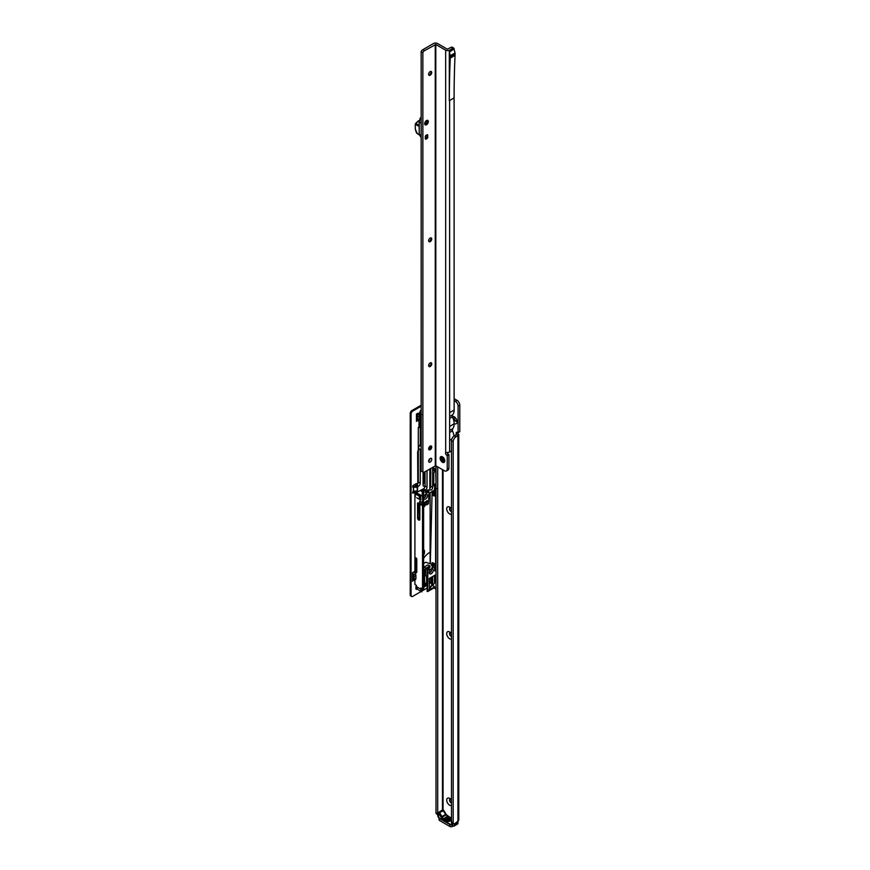 <?xml version="1.0" encoding="UTF-8"?>
<svg xmlns="http://www.w3.org/2000/svg" width="870" height="870" viewBox="0 0 870 870"><rect width="100%" height="100%" fill="white"/><g stroke="black" fill="none" stroke-linecap="round" stroke-linejoin="round"><path stroke-width="1.3" d="M451.486 805.533A4.176 2.414 60 0 1 449.649 805.207A4.176 2.414 60 0 1 446.701 800.085A4.176 2.414 60 0 1 449.649 798.377L449.649 798.377A4.176 2.414 60 0 1 451.486 800.172M450.475 798.986A2.186 1.261 -120 0 0 449.964 799.084A2.186 1.261 -120 0 0 449.627 800.835A2.186 1.261 -120 0 0 451.062 802.771A2.186 1.261 -120 0 0 451.486 802.945M451.486 639.091A4.176 2.414 60 0 1 449.649 638.765A4.176 2.414 60 0 1 446.701 633.643A4.176 2.414 60 0 1 449.649 631.935L449.649 631.935A4.176 2.414 60 0 1 451.486 633.73M450.475 632.544A2.186 1.261 -120 0 0 449.964 632.642A2.186 1.261 -120 0 0 449.627 634.393A2.186 1.261 -120 0 0 451.062 636.329A2.186 1.261 -120 0 0 451.486 636.503M451.486 514.257A4.176 2.414 60 0 1 449.649 513.931A4.176 2.414 60 0 1 446.701 508.809A4.176 2.414 60 0 1 449.649 507.101L449.649 507.101A4.176 2.414 60 0 1 451.486 508.896M450.475 507.71A2.186 1.261 -120 0 0 449.964 507.808A2.186 1.261 -120 0 0 449.627 509.559A2.186 1.261 -120 0 0 451.062 511.495A2.186 1.261 -120 0 0 451.486 511.669M452.269 416.425A4.176 2.414 60 0 1 454.162 416.73A4.176 2.414 60 0 1 457.109 421.852A4.176 2.414 60 0 1 454.162 423.559A4.176 2.414 60 0 1 454.129 423.538M454.977 417.339A2.186 1.261 -120 0 0 454.466 417.437A2.186 1.261 -120 0 0 454.14 419.188A2.186 1.261 -120 0 0 455.565 421.123A2.186 1.261 -120 0 0 456.663 421.232A2.186 1.261 -120 0 0 457 420.841M450.116 799.019A2.186 1.261 -120 0 0 449.953 800.802A2.186 1.261 -120 0 0 451.345 802.608A2.186 1.261 -120 0 0 451.486 802.684M450.116 632.577A2.186 1.261 -120 0 0 449.953 634.361A2.186 1.261 -120 0 0 451.345 636.166A2.186 1.261 -120 0 0 451.486 636.242M450.116 507.743A2.186 1.261 -120 0 0 449.953 509.526A2.186 1.261 -120 0 0 451.345 511.332A2.186 1.261 -120 0 0 451.486 511.408M454.618 417.372A2.186 1.261 -120 0 0 454.455 419.155A2.186 1.261 -120 0 0 455.847 420.96A2.186 1.261 -120 0 0 456.793 421.134M439.524 818.539L449.931 824.553L449.931 826.5L439.524 820.486A1.588 0.924 180 0 1 439.056 819.834L439.056 817.909A1.588 0.924 180 0 0 439.524 818.539L439.524 820.486M446.277 814.82L445.712 814.407L442.047 816.517L441.492 817.582L446.277 814.82A10.353 5.981 -120 0 0 449.377 817.561A9.951 5.742 60 0 1 445.995 814.614L445.712 814.407A9.559 5.514 60 0 1 443.526 810.807L442.732 809.883L438.208 812.558L438.589 817.582L451.084 824.727L452.53 824.347L451.563 824.912L452.237 824.521L452.182 826.5A1.588 0.924 180 0 1 449.931 826.5M451.095 824.814A1.588 0.924 180 0 1 449.931 824.553M452.998 826.032L452.182 826.5M437.686 466.875L437.686 813.744L436 812.765L436 465.896M438.208 814.853A2.393 1.381 -60 0 1 438.186 814.831A2.393 1.381 -60 0 1 437.686 813.744M438.186 814.831L436.49 813.863A2.393 1.381 -60 0 1 436 812.765M453.672 823.77L451.976 822.803A2.393 1.381 120 0 1 451.486 821.704L453.172 822.683A2.393 1.381 120 0 0 453.672 823.77A2.393 1.381 120 0 0 454.858 823.651L457.957 821.084A2.784 1.609 0 0 0 458.675 820.366L457.957 819.257M451.486 821.704L451.486 440.709L453.172 441.677L453.172 822.683M454.129 400.624L455.282 401.287A3.98 2.295 60 0 1 458.098 406.17L458.098 432.531L457.315 432.368A1.588 0.924 -120 0 0 456.511 432.292A1.588 0.924 -120 0 0 456.271 433.564L456.337 434.641L454.303 435.826A3.98 2.295 120 0 0 451.486 440.709M458.773 819.975L458.773 434.445L458.425 435.304L457.957 432.586L456.271 433.564L456.337 434.641L458.425 435.304A2.784 1.609 180 0 1 457.957 435.663L455.989 436.805A3.98 2.295 120 0 0 453.172 441.677M452.607 428.736A4.176 2.414 60 0 1 452.607 428.997A4.176 2.414 60 0 1 452.269 430.4M455.282 401.287L456.978 400.309L454.129 398.667M456.978 400.309A3.98 2.295 60 0 1 459.784 405.192L459.784 431.553L458.066 432.651M449.768 818.822L448.322 819.127L448.626 818.333L450.094 818.289M448.322 819.127L448.626 818.496M447.854 819.812L448.648 819.583A9.951 5.742 -120 0 0 448.811 819.638L446.321 820.323L447.213 818.953A9.951 5.742 -120 0 0 447.376 819.051L447.082 819.486A9.951 5.742 -120 0 0 447.854 819.812L447.854 819.91M450.66 818.974A9.951 5.742 60 0 1 450.007 818.8L450.181 818.703A9.951 5.742 -120 0 0 450.834 818.866L450.66 818.974M448.931 817.985L446.658 818.181L447.8 817.485A9.951 5.742 60 0 1 447.604 817.343L447.778 817.245A9.951 5.742 -120 0 0 447.974 817.387L448.365 817.158A9.951 5.742 -120 0 0 448.518 817.267L448.126 817.485A9.951 5.742 -120 0 0 448.779 817.898A9.951 5.742 -120 0 0 448.931 817.985M446.56 819.083L446.147 818.213L446.19 819.344L444.396 819.257L443.972 818.463L446.038 819.257L445.962 818.3L444.766 818.061A9.951 5.742 -120 0 0 445.331 818.518L445.157 818.616A9.951 5.742 60 0 1 444.439 818.028L446.56 818.898M446.038 819.42L445.962 818.3M447.343 816.343A9.951 5.742 -120 0 0 447.495 816.473L445.984 817.354A9.951 5.742 -120 0 0 446.245 817.572L445.973 817.593A9.951 5.742 60 0 1 445.657 817.321L447.343 816.549A10.19 5.883 60 0 1 447.343 816.549L445.799 817.441M451.486 819.061L451.106 820.062A10.353 5.981 60 0 1 448.246 821.487L448.811 820.421A9.559 5.514 -120 0 0 450.203 819.986A9.559 5.514 -120 0 0 450.823 819.529M450.997 819.344L451.856 824.738L451.171 824.912L438.654 817.55M448.246 821.487A10.353 5.981 60 0 1 441.492 817.582A10.353 5.981 60 0 1 438.632 812.852L443.526 810.807L443.417 810.09M452.922 823.346L452.324 825.576M451.486 818.877L448.811 820.421M438.208 812.558L438.436 816.995M451.791 822.65L451.791 824.51L451.084 824.727M451.302 824.923L438.73 817.724L438.284 816.712M454.27 823.64L454.608 824.945L457.935 823.02L457.935 821.606M447.213 819.148L446.299 820.508M446.647 820.247L447.593 819.877A9.951 5.742 60 0 1 446.995 819.627L446.647 820.127M445.179 818.605A10.19 5.883 60 0 1 444.766 818.268L444.766 818.061M444.222 818.496L444.581 819.159M449.616 818.909L449.921 818.191L449.268 818.191L448.485 819.018L449.921 818.191M448.485 819.17L448.779 818.409M448.648 818.017A10.19 5.883 60 0 1 448.126 817.68L447.974 817.387M447.952 817.582L447.213 818.007L448.452 817.909A9.951 5.742 60 0 1 447.952 817.582M423.636 494.693L423.396 489.745L422.244 489.745L422.244 494.562L423.636 494.693L423.875 489.69L422.472 489.418L423.364 488.907A2.393 1.381 120 0 0 425.049 485.982L425.049 471.703M416.839 490.984L417.437 491.115L417.437 486.308L417.437 491.789L414.914 491.311L414.914 573.004M427.018 470.561L427.018 487.113A2.393 1.381 -60 0 1 425.332 490.038L423.636 491.213L423.636 497.836A2.784 1.609 -60 0 1 425.615 494.421A2.784 1.609 -60 0 1 427.583 495.563A2.784 1.609 -60 0 1 425.615 498.978A2.784 1.609 -60 0 1 423.636 497.836L423.636 507.199L425.104 505.709L424.255 502.827A1.033 0.598 180 0 1 424.734 502.947L426.202 501.174M423.701 497.248A1.588 0.924 120 0 0 423.973 497.596A1.588 0.924 120 0 0 424.767 497.51A1.588 0.924 120 0 0 425.811 496.107A1.588 0.924 120 0 0 425.56 494.834A1.588 0.924 120 0 0 425.125 494.769M431.237 573.743A2.784 1.609 -60 0 1 429.269 572.612A2.784 1.609 -60 0 1 431.237 569.197L431.237 569.197A2.784 1.609 -60 0 1 433.216 570.328A2.784 1.609 -60 0 1 431.237 573.743M429.334 572.014A1.588 0.924 120 0 0 429.606 572.362A1.588 0.924 120 0 0 430.4 572.286A1.588 0.924 120 0 0 431.433 570.883A1.588 0.924 120 0 0 431.194 569.6A1.588 0.924 120 0 0 430.759 569.545M421.798 588.446L421.798 591.85L421.254 591.546L423.777 588.664L423.831 577.854L424.517 575.973L424.734 584.227L425.397 583.172M431.02 577.452L430.454 583.237L431.4 581.725L431.161 577.375M434.598 566.816A7.765 4.481 180 0 1 434.576 566.936L436 565.794M434.641 569.121A8.167 4.709 180 0 1 435.022 570.905L436 570.339M435.022 570.905L434.576 570.84A7.765 4.481 0 0 0 434.641 570.241L434.641 566.729M435.022 566.359L434.576 570.84M433.771 466.668L433.858 470.942L436 469.8M428.453 492.072L428.964 490.843A3.578 2.066 -60 0 1 428.714 489.973L425.898 491.017L425.332 491.985L425.854 492.996A4.383 2.534 -60 0 1 427.181 492.714L428.453 492.072L427.638 491.594L426.648 492.17L427.464 492.637M424.255 502.827L427.246 500.565M427.409 501L426.572 504.861L428.431 503.784L428.986 493.062L434.054 490.789L433.488 490.462M435.043 495.421L435.609 495.748L434.054 495.987L434.054 490.789M435.609 495.748L435.609 564.075L435.043 565.054L432.825 563.771A6.166 3.567 180 0 1 433.053 564.728A6.166 3.567 180 0 1 432.868 565.587L435.043 565.054M433.488 565.946L432.934 568.219L428.986 569.85L429.552 570.165M430.063 590.164L427.659 591.557L427.899 569.176L428.986 568.545L428.986 569.85M434.337 587.239L429.095 589.621L431.672 585.401L431.672 577.071M429.247 578.517L429.378 589.784M436 574.581L429.486 578.332M432.651 467.31L432.651 487.439A1.99 1.153 -60 0 1 431.781 489.44A1.99 1.153 -60 0 1 430.248 489.973A1.99 1.153 -60 0 1 429.834 489.06L429.834 468.941M429.834 459.469L429.834 458.751M429.834 449.235L429.834 446.397M436 493.04L434.75 492.54A8.167 4.709 180 0 1 435.022 494.127L436 493.562M435.022 494.127L434.576 494.062A7.765 4.481 0 0 0 434.641 493.464L434.641 487.417M434.598 487.504A7.765 4.481 180 0 1 434.576 487.624L434.576 494.062M434.576 487.624L435.022 487.048L434.576 487.624M436 486.482L435.022 487.048M436 471.105L433.771 472.714L433.771 485.808L436 485.177M414.914 486.504L415.153 485.841L417.198 485.841L414.914 486.167M419.014 427.039L418.296 427.464L418.296 482.078A2.393 1.381 -60 0 1 416.599 485.003L415.153 485.841M418.296 420.275L419.014 421.7L419.014 427.551L418.296 427.464M423.918 472.247L423.918 482.393A1.99 1.153 -60 0 1 423.07 484.383M430.324 563.586A2.393 1.381 0 0 1 430.258 563.597A2.393 1.381 0 0 1 429.073 563.466L425.854 562.227L423.636 563.51M425.093 504.013L426.572 504.861M426.572 503.175L425.615 502.632M434.054 495.987L433.032 495.389L433.032 490.734M433.032 494.791A6.166 3.567 0 0 0 432.825 494.138L432.118 491.256M432.118 493.464L432.825 494.138L432.118 493.464M417.198 485.841L417.676 486.645L418.568 486.134A2.393 1.381 120 0 0 420.253 483.209L420.253 450.051L418.709 449.159L421.189 449.029M421.189 445.603L420.253 446.147L418.709 445.255L418.709 449.159M420.253 446.147L420.253 421.635L421.189 422.178M421.189 417.654L421.189 418.405M423.124 489.038L417.198 492.126M430.683 484.275L429.834 484.764M429.867 474.085L430.954 473.128M421.189 449.507L420.253 450.051M423.07 472.182L423.07 485.155A1.99 1.153 120 0 0 423.483 486.069A1.99 1.153 120 0 0 425.049 485.493M430.117 484.601L430.117 487.939M430.117 492.409L430.117 563.597M427.659 591.557L434.576 587.565L427.137 591.448L427.137 576.31L425.593 575.407L425.593 570.078L424.68 569.883A2.393 1.381 0 0 0 423.636 569.807M431.998 564.597L430.324 563.629L432.118 491.822M425.593 570.078L424.549 569.469A5.372 3.099 0 0 0 425.724 569.709M428.497 568.262A3.186 1.838 0 0 0 430.063 566.674A3.186 1.838 0 0 0 430.052 566.511M425.995 568.251L426.05 568.132A3.186 1.838 0 0 0 430.063 566.348A3.186 1.838 0 0 0 429.954 565.87L427.757 564.913L423.82 567.186L425.778 568.317M421.537 591.752L419.471 590.556A6.373 3.676 -60 0 1 419.275 590.436L417.165 588.946A6.373 3.676 -60 0 1 416.599 586.75L416.436 585.347L414.914 584.477L414.914 579.822M432.76 585.347A6.373 3.676 120 0 0 434.478 582.954L436 582.258M432.651 576.505L432.651 585.097L434.337 586.913M426.615 576.081L426.615 582.867L424.734 585.847L425.702 583.346M423.777 580.127L423.777 582.269M424.734 584.227L423.777 584.02M423.842 577.702L424.734 577.887M430.759 581.932L431.4 581.725M430.867 581.758L430.454 582.421M434.576 586.587L434.576 587.565L431.716 589.12M423.777 585.651L424.734 585.847M423.636 575.135A2.393 1.381 180 0 1 424.68 575.211L427.137 576.31L427.137 569.013L427.899 569.176M422.244 491.67L420.112 490.441M423.636 507.199L423.636 588.218L422.515 588.86L422.515 496.215L414.914 491.822M422.515 496.215L423.396 496.215L423.396 494.889L422.244 494.562M422.515 588.86L420.873 587.979L420.83 589.186A6.373 3.676 120 0 0 421.798 591.85M420.71 495.171L420.71 500.054L419.307 499.152L419.307 496.183L420.71 495.171L416.719 492.866L415.479 493.584L419.471 495.889L419.644 499.152L420.884 499.869M416.719 497.738L420.71 500.054L416.719 497.738M422.265 502.697L422.211 505.459L420.612 504.589L419.721 501.098L422.265 502.697M429.834 488.287A1.99 1.153 120 0 0 430.683 486.297L430.683 468.451M430.683 448.006L430.683 445.94M421.341 417.187L420.71 416.578L420.71 417.937M421.667 414.631L420.645 415.12L420.569 416.458L420.471 415.436A1.99 1.153 120 0 0 420.33 415.729L419.253 417.143M430.509 579.094L431.4 579.289M430.672 578.169L431.324 578.311M430.084 587.707L431.063 586.01M424.734 584.879L423.777 584.673M424.005 576.777L424.658 576.908M428.986 568.545L428.366 568.186A6.166 3.567 180 0 1 425.778 568.23L427.137 569.013M425.778 568.23L425.778 569.535L424.549 569.469L425.778 569.535M425.995 568.121L423.82 567.186M426.05 568.132L429.954 565.87M432.825 563.771L432.118 562.586L432.118 564.141A6.166 3.567 180 0 1 432.945 565.38M432.118 562.586L435.609 564.075M432.934 568.219L431.977 567.664A5.372 3.099 0 0 0 431.531 565.13L432.118 564.141M432.868 565.587L433.488 567.24M435.924 484.449L433.771 485.514M436.849 488.592L435.783 488.548A1.153 0.663 -60 0 1 435.75 488.277L435.75 486.624M419.666 502.36L420.841 501.685M423.636 491.213L423.396 489.418M431.977 567.664L432.868 566.881L431.977 567.664M434.641 491.952L436 492.909M416.458 421.406L416.458 414.098L417.089 415.273A2.393 1.381 60 0 1 417.589 416.937L417.589 419.873A2.393 1.381 60 0 1 417.089 420.96L418.198 420.33M417.654 483.97A3.186 1.838 120 0 0 417.382 483.753A3.186 1.838 120 0 0 415.784 483.905L413.533 485.21A1.196 0.685 120 0 0 413.413 487.222L412.848 486.613A1.392 0.805 180 0 1 413.554 486.504L416.382 486.504L416.382 487.189A0.794 0.652 0 0 1 417.187 487.842L417.187 490.441A0.794 0.652 0 0 1 416.382 491.093L413.413 491.137A1.196 0.685 120 0 0 413.533 493.007L414.914 492.213M416.338 585.303A3.186 1.838 120 0 0 415.925 587.043L415.925 588.729A1.196 0.685 120 0 0 417.143 588.903M421.189 411.227L421.091 411.999L420.33 410.749L421.167 411.238A1.196 0.685 120 0 0 419.666 412.717L419.666 414.196M410.216 594.895L411.053 595.385A2.393 1.381 120 0 0 411.553 596.472L410.705 595.983A2.393 1.381 -60 0 1 410.216 594.895L410.216 413.5A2.393 1.381 -60 0 1 411.901 410.575L412.75 411.053L421.189 406.181M412.75 411.053A2.393 1.381 120 0 0 411.053 413.979L410.216 413.5M411.053 595.385L411.053 413.979M411.553 596.472A2.393 1.381 120 0 0 412.75 596.352L421.123 591.513M422.428 590.763L427.137 588.044M430.117 552.189L429.639 552.472A13.931 8.047 120 0 0 423.636 558.279M423.636 555.006A3.186 1.838 120 0 0 424.451 552.537L424.451 551.232A3.186 1.838 120 0 0 423.799 549.775A3.186 1.838 120 0 0 423.636 549.699M418.296 450.214A2.784 1.609 120 0 0 417.643 452.28L417.807 482.632A4.383 2.534 -60 0 1 417.981 482.719A4.383 2.534 -60 0 1 418.176 482.85M412.521 581.29L412.521 572.678L413.718 574.82A2.393 1.381 60 0 1 414.207 576.484L414.207 579.42A2.393 1.381 60 0 1 413.718 580.518L414.261 580.203M411.901 410.575L421.189 405.213M417.317 588.686L416.469 588.196A1.196 0.685 -60 0 1 415.925 588.729M414.914 491.235L412.685 492.529L413.533 493.007M416.904 483.611A3.186 1.838 -60 0 1 417.187 484.536M413.37 578.942L413.37 576.005L413.37 578.942A1.196 0.685 60 0 1 413.119 579.485L412.521 579.833M416.382 486.504A0.794 0.652 180 0 1 417.187 487.156L417.187 487.842M413.413 491.137L413.413 487.222L416.382 487.189M427.137 584.27L424.93 585.553M424.495 585.804L423.777 586.206M423.777 587.185L427.137 585.249M433.945 587.924L436 589.11M416.469 588.196L417.567 587.359M413.457 487.211L412.848 486.613M416.458 415.555L416.491 415.621A1.196 0.685 60 0 1 416.741 416.447L416.741 419.383A1.196 0.685 60 0 1 416.491 419.927L416.458 419.949M416.458 414.098L418.155 413.119L418.785 414.294A2.393 1.381 60 0 1 419.275 415.958L419.275 418.894A2.393 1.381 60 0 1 418.785 419.992L417.089 420.96L418.785 419.992M412.521 574.135L413.119 575.168A1.196 0.685 60 0 1 413.37 576.005M412.521 572.678L414.207 571.699L415.403 573.852A2.393 1.381 60 0 1 415.903 575.516L415.903 578.452A2.393 1.381 60 0 1 415.403 579.54L413.718 580.518L415.403 579.54M424.701 123.399A1.892 1.087 120 0 0 425.082 124.019A1.892 1.087 120 0 0 426.028 123.921A1.892 1.087 120 0 0 427.366 121.604A1.892 1.087 120 0 0 426.963 120.734A1.892 1.087 120 0 0 426.246 120.723M428.344 121.604A2.588 1.49 -60 0 1 426.517 124.769A2.588 1.49 -60 0 1 424.69 123.714L424.69 123.714A2.588 1.49 -60 0 1 426.517 120.549A2.588 1.49 -60 0 1 428.344 121.604M431.118 71.449A2.186 1.261 -60 0 1 431.444 72.351L431.444 72.351A2.186 1.261 -60 0 1 429.889 75.037A2.186 1.261 -60 0 1 428.943 75.211M429.301 75.244A4.176 2.414 120 0 0 431.324 71.742M431.128 237.901A2.186 1.261 -60 0 1 431.455 238.804L431.455 238.804A2.186 1.261 -60 0 1 429.9 241.479A2.186 1.261 -60 0 1 428.953 241.653M429.312 241.686A4.176 2.414 120 0 0 431.335 238.195M431.139 362.736A2.186 1.261 -60 0 1 431.455 363.638L431.455 363.638A2.186 1.261 -60 0 1 429.91 366.324A2.186 1.261 -60 0 1 428.964 366.498M429.323 366.531A4.176 2.414 120 0 0 431.346 363.029M431.139 445.962A2.186 1.261 -60 0 1 431.466 446.865L431.466 446.865A2.186 1.261 -60 0 1 429.921 449.551A2.186 1.261 -60 0 1 428.975 449.725M429.334 449.757A4.176 2.414 120 0 0 431.346 446.256M442.471 462.264A3.306 1.903 60 0 1 440.133 458.207A3.306 1.903 60 0 1 442.471 456.859L442.471 456.859A3.306 1.903 60 0 1 444.809 460.904A3.306 1.903 60 0 1 442.471 462.264M442.83 457.098A2.393 1.381 -120 0 0 441.927 457.12A2.393 1.381 -120 0 0 441.558 459.034A2.393 1.381 -120 0 0 443.124 461.133A2.393 1.381 -120 0 0 444.32 461.252A2.393 1.381 -120 0 0 444.787 460.491M442.569 457.022A2.393 1.381 -120 0 0 444.168 460.534A2.393 1.381 -120 0 0 444.722 460.752M430.204 458.49A2.186 1.261 120 0 0 428.769 460.415A2.186 1.261 120 0 0 429.106 462.177A2.186 1.261 120 0 0 430.204 462.068A2.186 1.261 120 0 0 431.629 460.132A2.186 1.261 120 0 0 431.292 458.381A2.186 1.261 120 0 0 430.204 458.49M426.757 137.069L427.725 137.623L427.725 134.904A2.393 1.381 120 0 0 427.714 134.893A2.393 1.381 120 0 0 425.31 136.307L425.31 139.026A2.393 1.381 120 0 0 425.321 139.037A2.393 1.381 120 0 0 426.517 138.917A2.393 1.381 120 0 0 427.725 137.623M424.723 123.29A1.892 1.087 120 0 0 424.832 123.235A1.892 1.087 120 0 0 426.159 120.789M430.171 71.623A2.186 1.261 120 0 0 428.747 73.548A2.186 1.261 120 0 0 429.073 75.309A2.186 1.261 120 0 0 430.171 75.201A2.186 1.261 120 0 0 431.607 73.265A2.186 1.261 120 0 0 431.27 71.514A2.186 1.261 120 0 0 430.171 71.623M430.182 238.075A2.186 1.261 120 0 0 428.758 240A2.186 1.261 120 0 0 429.095 241.751A2.186 1.261 120 0 0 430.182 241.642A2.186 1.261 120 0 0 431.618 239.718A2.186 1.261 120 0 0 431.281 237.967A2.186 1.261 120 0 0 430.182 238.075M430.193 362.91A2.186 1.261 120 0 0 428.758 364.834A2.186 1.261 120 0 0 429.095 366.596A2.186 1.261 120 0 0 430.193 366.487A2.186 1.261 120 0 0 431.629 364.552A2.186 1.261 120 0 0 431.292 362.801A2.186 1.261 120 0 0 430.193 362.91M430.204 446.136A2.186 1.261 120 0 0 428.769 448.061A2.186 1.261 120 0 0 429.106 449.823A2.186 1.261 120 0 0 430.204 449.714A2.186 1.261 120 0 0 431.629 447.778A2.186 1.261 120 0 0 431.292 446.027A2.186 1.261 120 0 0 430.204 446.136M454.107 97.929A1032.788 596.287 -120 0 1 455.053 55.321L450.268 58.083L450.268 56.713L455.053 53.951L455.053 52.972L450.268 55.734L449.311 51.624L449.301 100.681L454.107 97.929L454.129 410.042A11.941 6.895 60 0 1 452.433 414.925A1.99 1.153 60 0 0 452.433 416.871A11.941 6.895 60 0 1 454.129 423.864A11.941 6.895 -120 0 1 452.443 428.899A1.99 1.153 -120 0 0 452.443 430.857A11.941 6.895 -120 0 1 454.01 436.011M450.268 56.713L450.268 55.734M447.267 452.552A1.588 0.924 -120 0 0 448.354 454.183L448.92 454.684L448.92 468.158A3.98 2.295 60 0 1 448.094 469.985L446.408 470.953A3.98 2.295 60 0 1 444.418 470.757L435.826 465.798L435.805 44.479L424.538 50.656L422.853 49.677A3.186 1.838 -60 0 0 421.167 51.537L421.189 471.094L422.885 472.073L422.853 52.505L421.167 51.537M449.311 52.146L454.096 48.861A1.588 0.924 -60 0 0 453.77 48.133A1.588 0.924 -60 0 0 452.976 48.209L451.291 47.241L447.343 49.188L437.49 43.5A2.784 1.609 -0 0 0 433.554 43.5L422.853 49.677M451.291 47.241A1.588 0.924 -60 0 1 452.085 47.154L453.77 48.133M449.594 51.46L449.29 51.613A2.784 1.609 180 0 0 449.594 51.46L449.594 50.166A2.784 1.609 180 0 1 445.657 50.166L435.805 44.479M452.976 48.209L449.594 50.166M451.486 450.91A3.98 2.295 -60 0 1 451.312 451.008L449.627 451.987A2.784 1.609 180 0 1 448.833 452.302L445.679 452.661A1.588 0.924 -120 0 0 446.669 455.151L447.234 455.662L447.234 469.137A3.98 2.295 60 0 1 446.408 470.953M428.66 460.991A2.186 1.261 120 0 0 430.052 458.577M435.826 465.798L424.571 471.975A3.186 1.838 -60 0 1 422.972 472.138A3.186 1.838 -60 0 1 422.885 472.073M422.853 52.505A3.186 1.838 -60 0 1 424.538 50.656M455.053 52.972L454.096 49.383M455.053 55.321L455.053 53.951M448.811 454.444L447.126 455.412M451.802 439.024L449.627 440.285L449.627 412.652L454.129 410.042M449.616 426.463L454.129 423.864M450.268 57.398L455.053 54.625M450.268 58.083A1032.788 596.287 -120 0 0 449.322 100.692M450.105 56.952L454.89 54.19M425.31 137.819A1.348 0.783 120 0 0 426.072 137.808A1.348 0.783 120 0 0 427.029 136.155A1.348 0.783 120 0 0 426.072 135.6A1.348 0.783 120 0 0 425.31 136.47M426.072 137.808L425.898 137.906A1.588 0.924 -60 0 1 425.31 138.058M426.082 120.865A1.849 1.066 -60 0 1 424.767 123.17A1.849 1.066 -60 0 1 424.734 123.181M426.289 135.165A1.588 0.924 -60 0 1 426.691 135.231A1.588 0.924 -60 0 1 427.029 135.959A1.588 0.924 -60 0 1 427.018 136.057M419.394 120.495L415.708 123.409L419.188 125.421M421.167 123.214L419.253 122.104L420.297 118.005M421.167 135.568L419.253 134.241M421.167 118.516L420.34 118.037L419.253 122.104L419.253 134.469L420.819 136.59M419.188 126.498L415.316 124.258L415.316 129.119L417.176 133.545M415.675 123.399L418.22 120.952L415.24 124.16L415.316 128.923M419.264 134.589L416.578 132.98M418.263 120.941L419.449 121.017M418.818 120.712L419.601 120.462M420.656 136.47L421.167 137.732M442.471 469.637L442.471 810.035M454.303 435.826L455.989 436.805M457.957 821.084L457.957 435.663M456.271 434.695L456.271 433.564M443.037 457.272L443.037 459.393M443.037 469.963L443.037 809.872M458.098 432.531L459.784 431.553M458.098 406.17L459.784 405.192M441.775 817.05A9.951 5.742 -120 0 0 445.146 819.997A9.951 5.742 -120 0 0 448.365 820.954M451.486 818.409A9.951 5.742 60 0 1 449.377 817.561M457.587 821.595L454.608 823.836M439.861 812.917A9.559 5.514 -120 0 0 442.047 816.517M451.791 824.51L452.585 824.238L452.585 823.15M437.719 814.57L437.719 815.386A2.153 1.24 -120 0 0 438.349 817.18M454.27 824.945L454.608 824.945A2.393 1.381 60 0 1 454.118 826.032A2.393 1.381 60 0 1 452.922 825.913L452.748 825.815A2.153 1.24 -120 0 0 454.27 824.945L454.27 823.868M452.53 824.629L451.911 824.629M437.719 815.19L439.285 818.126M457.968 821.639L457.435 824.118A2.393 1.381 -120 0 0 457.935 823.02L457.935 822.824M437.719 815.386L437.643 814.527M417.676 486.112L417.437 491.115M419.275 416.708L419.818 415.512L419.199 415.077A1.99 1.153 -60 0 1 420.166 413.837L421.189 414.153M420.373 413.685A63.303 36.551 -60 0 1 421.189 413.109M425.593 575.451L424.68 575.211L424.68 569.883M424.69 575.266A2.632 1.522 0 0 0 423.636 575.19M424.734 502.947L424.734 503.502M420.71 418.133L420.71 420.536L419.59 420.275L419.253 419.231M420.253 483.209L418.296 482.078M427.018 487.113L425.049 485.982M435.609 574.798L435.609 582.03M431.215 585.923L432.651 585.097M419.84 504.426L419.84 519.379A1.588 0.924 60 0 1 418.709 520.032A1.588 0.924 60 0 1 417.589 518.074L417.589 503.121L419.786 504.132M415.305 571.372L415.305 558.366A1.033 0.598 60 0 1 416.773 559.214L416.773 572.221A1.033 0.598 60 0 1 415.305 571.372L416.741 572.199M416.599 586.75L420.83 589.186M423.875 489.69L423.875 490.876M425.332 490.038L423.364 488.907M418.568 486.134L416.599 485.003M425.049 483.057L423.918 482.393M432.651 487.439L430.683 486.297M419.59 417.382L419.59 419.688L420.373 419.231L420.373 416.436M420.645 419.579L419.753 419.982L420.645 420.384M416.599 492.855L415.305 493.877L419.307 496.183L420.884 495.465M415.305 496.65L415.24 493.779L415.273 496.824M434.478 575.451L434.478 582.954M432.814 585.379L431.237 586.293M418.318 503.023L418.155 518.074A1.196 0.685 -120 0 0 419.797 519.346M419.721 518.542A1.196 0.685 60 0 1 419.275 517.422L417.589 518.074M419.721 517.378L419.275 503.578M417.589 503.121L419.362 503.632L418.155 502.795M416.697 571.623L416.436 570.916L415.642 571.372L416.132 558.083M416.697 570.894L416.436 558.388M416.132 558.007L415.305 558.366M421.189 413.141A63.706 36.779 120 0 0 420.406 413.707A2.393 1.381 120 0 0 419.253 415.186L419.199 415.316M436 484.177L435.772 473.606A1.153 0.663 -60 0 1 436 472.823M433.771 485.808L434.337 486.134M433.771 484.873L435.489 483.872M427.953 489.821A3.578 2.066 120 0 0 428.149 490.375L427.638 491.594L427.616 490.495A3.98 2.295 -60 0 1 427.453 490.114M427.616 490.495L428.964 490.843M425.354 491.8A4.774 2.762 -60 0 1 426.224 491.713L427.181 492.714M426.224 491.713L426.365 492.246A4.383 2.534 120 0 0 425.332 492.398M426.376 491.68L427.355 491.104M436 468.854L433.771 470.137M433.771 469.495L436 468.201M434.641 568.067L436 568.85M434.641 567.414L436 568.197M434.685 487.341L434.685 489.179M422.265 503.643L420.612 504.589M420.471 504.404L422.265 503.371M420.471 416.121L421.189 416.077M419.59 420.275L419.253 419.688M420.33 415.729L419.818 415.512A2.393 1.381 -60 0 1 419.992 415.164M419.84 519.379L419.503 503.632M419.59 519.597L419.84 519.053M413.554 491.093L413.554 486.504M423.636 550.764L424.451 551.232M423.636 552.058L424.451 552.537M419.275 418.894L417.589 419.873M419.275 415.958L417.589 416.937M418.785 414.294L417.089 415.273M418.198 413.293L416.512 414.261M415.903 578.452L414.207 579.42M415.903 575.516L414.207 576.484M415.403 573.852L413.718 574.82M414.261 571.862L412.565 572.841M449.627 440.285L449.627 451.987M449.605 100.528L449.627 412.652M435.272 465.798L435.239 44.479M445.657 50.166L445.679 452.661M447.234 455.662L448.92 454.684M447.234 469.137L448.92 468.158M448.354 454.183L446.669 455.151M449.627 418.503L452.433 416.871M449.627 430.53L452.443 428.899M449.627 432.477L452.443 430.857M449.627 416.545L452.433 414.925M421.167 117.428L420.493 117.82L421.167 118.2M419.188 134.393L421.123 137.601M458.022 432.716L459.708 431.737M451.486 818.333L446.223 814.635M450.877 819.442L450.203 819.986M446.169 814.44L443.7 810.372M457.435 824.118L454.118 826.032L452.378 825.684M420.645 420.438L420.645 418.035M415.806 558.007L416.697 559.116L416.61 572.384M423.636 575.233L427.137 576.375M419.122 415.077L421.189 412.978M436.468 488.625L434.565 489.505M422.972 472.138L421.287 471.159M419.394 134.937L416.545 133.034L415.251 129.097M419.188 134.361L419.188 122.017L420.264 117.95L421.167 117.352"/></g></svg>
